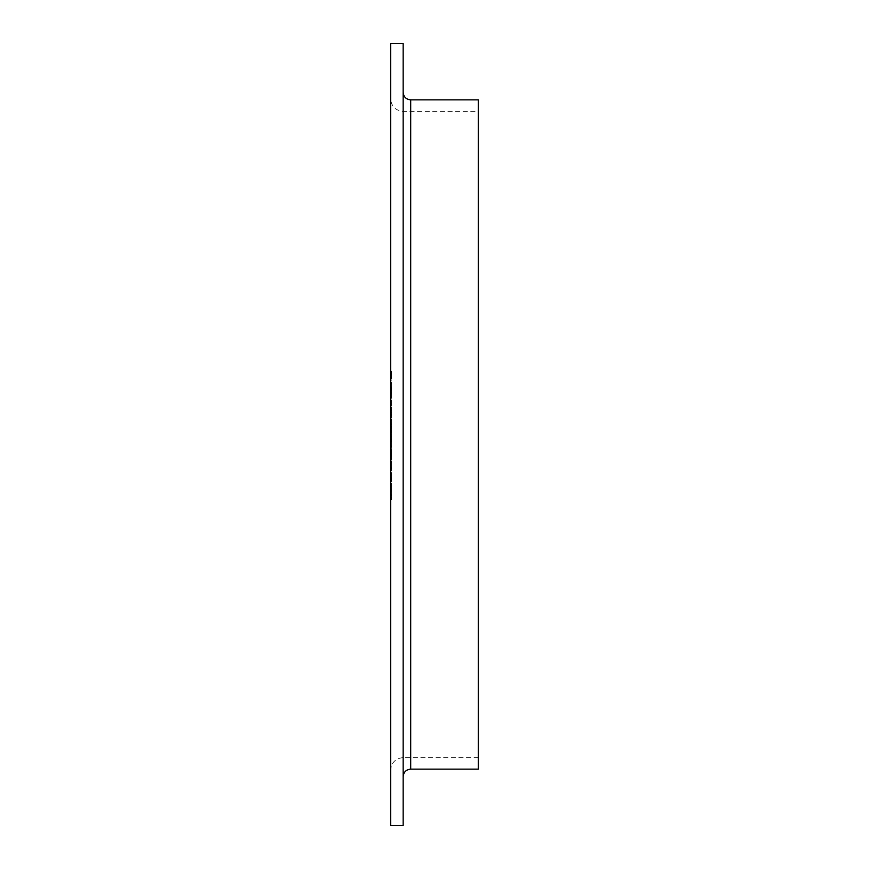 <?xml version="1.0" encoding="UTF-8"?>
<svg xmlns="http://www.w3.org/2000/svg" width="869" height="869" viewBox="0 0 869 869"><rect width="100%" height="100%" fill="white"/><g stroke="black" fill="none" stroke-linecap="round" stroke-linejoin="round"><path stroke-width="0.65" stroke-dasharray="4.34 3.26" d="M390.637 483.283L390.637 489.073L390.637 483.283L391.539 483.283L390.637 483.283M390.637 460.146L390.637 470.368L390.637 460.146L391.539 460.146L391.539 468.358L390.637 468.358M390.637 441.637L390.637 447.416L390.637 441.637L391.539 441.637L390.637 441.637M390.637 419.455L390.637 428.71L390.637 419.455L391.539 419.455L390.637 419.455M390.637 399.979L390.637 405.769L390.637 399.979L391.539 399.979L390.637 399.979M390.637 386.868L390.637 389.377L390.637 386.868L391.539 386.868L391.539 388.128L390.637 388.128L391.539 388.128L391.539 389.377L390.637 389.377M390.637 371.259L390.637 380.122L390.637 371.259L391.539 371.259L390.637 371.259M390.637 441.333L390.637 435.173L390.637 441.333L391.539 441.333L391.539 446.362L390.637 446.362L391.539 446.362L391.539 445.232L390.637 445.232L391.539 445.232L391.539 441.224L390.637 441.224L391.539 441.235L391.539 436.52L390.637 436.52M390.637 409.332L390.637 418.977L390.637 409.332L391.539 409.332L390.637 409.332M390.637 98.849L390.637 770.151L390.637 98.849C391.376 106.463 395.558 110.635 403.162 111.384L403.162 757.616L403.162 111.384L478.363 111.384L478.363 757.616L478.363 111.384M390.637 43.45L390.637 825.55M390.637 427.037L390.637 432.86L390.637 423.029L390.637 427.037L391.539 427.037L391.539 431.078L390.637 431.078M390.637 450.175L390.637 460.049L390.637 448.676L390.637 450.175L391.539 450.175L390.637 458.702L390.637 450.023L390.637 454.357L391.539 454.368L391.539 458.539L390.637 458.539M390.637 382.436L390.637 398.252L390.637 382.436L391.539 382.436L391.539 390.246L390.637 390.246M390.637 391.115L390.637 393.624L390.637 391.115L391.539 391.115L391.539 392.364L390.637 392.364L391.539 392.364L391.539 393.624L390.637 393.624M390.637 412.341L390.637 406.931L390.637 415.599L390.637 412.341L391.539 412.341L391.539 408.854L390.637 408.854M391.539 436.52L391.539 441.235L391.539 435.173L390.637 435.141L390.637 440.29L390.637 430.068L390.637 438.932L390.637 434.304L390.637 438.161L390.637 435.141L391.539 435.173L391.539 441.333M390.637 451.033L390.637 458.604L390.637 449.349L390.637 451.033L391.539 451.033L391.539 455.519L390.637 455.519M390.637 474.17L390.637 481.741L390.637 472.486L390.637 474.17L391.539 474.17L391.539 478.656L390.637 478.656M390.637 493.864L390.637 499.675L390.637 489.649L390.637 493.864L391.539 493.864L391.539 490.225L390.637 490.225M403.162 43.45L403.162 825.55M403.162 776.669L403.162 92.331L403.162 776.669M478.363 99.848L478.363 769.152M478.363 757.616L403.162 757.616C395.558 758.355 391.376 762.537 390.637 770.151M391.539 414.871L391.539 409.332L391.539 410.689L390.637 410.689L391.539 410.689L391.539 414.871L390.637 414.871M391.539 418.977L390.637 418.977M391.539 417.631L390.637 417.631L391.539 417.631M391.539 417.468L390.637 417.468M391.539 414.632L390.637 414.632M391.539 410.896L390.637 410.896M391.539 410.689L390.637 410.689M391.539 431.078L391.539 432.284L390.637 432.284M391.539 432.284L391.539 427.2L390.637 427.2L391.539 427.244L391.539 421.682L390.637 421.682M391.539 421.682L391.539 422.942L390.637 422.942M391.539 422.942L391.539 431.665L390.637 431.665M391.539 431.665L391.539 432.86L390.637 432.86M391.539 432.86L391.539 423.029L390.637 423.029M391.539 423.029L391.539 427.037M391.539 423.17L391.539 431.513L391.539 423.17L390.637 423.17L390.637 431.513L390.637 423.17M391.539 431.513L390.637 431.513M391.539 424.474L390.637 424.474M391.539 427.309L390.637 427.309M391.539 441.235L391.539 446.362L391.539 441.213L390.637 441.213M391.539 458.539L391.539 460.049L390.637 460.049M391.539 460.049L391.539 448.676L390.637 448.676M391.539 448.676L391.539 450.175M391.539 454.357L391.539 458.702L391.539 450.023L391.539 454.357L390.637 454.357L391.539 454.357M391.539 458.702L390.637 458.702M391.539 450.023L390.637 450.023M391.539 378.971L391.539 371.259L391.539 378.971L390.637 378.971M391.539 377.233L390.637 377.233M391.539 380.122L390.637 380.122M391.539 375.321L390.637 375.321M391.539 376.31L391.539 372.605L391.539 378.775L390.637 373.496L390.637 377.613L390.637 372.605L390.637 376.31M391.539 377.613L391.539 372.605L391.539 377.613L390.637 377.613M391.539 374.43L390.637 374.43M391.539 372.605L390.637 372.605L391.539 372.605M391.539 373.507L390.637 373.507L391.539 373.496M391.539 378.775L390.637 378.775M391.539 374.528L390.637 374.528M391.539 390.246L391.539 398.252L390.637 398.252M391.539 398.252L391.539 390.366L390.637 390.366M391.539 390.366L391.539 382.436M391.539 390.311L391.539 396.894L391.539 383.783L390.637 396.894L390.637 383.783L390.637 390.311L391.539 390.311M391.539 396.894L390.637 396.894M391.539 383.783L390.637 383.783M391.539 389.377L391.539 386.868M391.539 393.624L391.539 391.115M391.539 399.979L391.539 405.769L390.637 405.769L391.539 405.769L391.539 399.979M391.539 408.854L391.539 407.507L390.637 407.507M391.539 407.507L391.539 412.406L390.637 412.406M391.539 412.406L391.539 416.957L390.637 416.957M391.539 416.957L391.539 410.146L390.637 410.146M391.539 410.146L391.539 417.142L390.637 417.142L391.539 417.142L391.539 406.931L390.637 406.931M391.539 406.931L391.539 412.764L390.637 412.764M391.539 412.764L391.539 415.599L390.637 415.599M391.539 415.599L391.539 412.341M391.539 428.71L391.539 419.455L391.539 428.71L390.637 428.71M391.539 420.813L390.637 420.813M391.539 419.64L390.637 419.64M391.539 426.429L390.637 426.429M391.539 431.991L391.539 438.932L391.539 431.991L390.637 431.991M391.539 430.644L390.637 430.644M391.539 439.518L391.539 435.087L390.637 435.119L391.539 435.087L391.539 439.518L390.637 439.518M391.539 437.759L390.637 437.759M391.539 439.388L390.637 439.388M391.539 440.29L390.637 440.29M391.539 430.068L391.539 435.108L391.539 430.068L390.637 430.068M391.539 431.415L390.637 431.415M391.539 432.588L390.637 432.588M391.539 435.108L390.637 435.108M391.539 438.932L390.637 438.932M391.539 434.304L390.637 434.304L391.539 434.304M391.539 438.161L390.637 438.161M391.539 441.637L391.539 447.416L390.637 447.416L391.539 447.416L391.539 441.637M391.539 455.519L391.539 456.562L390.637 456.562M391.539 456.562L391.539 452.586L390.637 452.586M391.539 452.586L391.539 454.139L390.637 454.139M391.539 454.139L391.539 458.604L390.637 458.604M391.539 458.604L391.539 453.9L390.637 453.9M391.539 453.9L391.539 449.349L390.637 449.349M391.539 449.349L391.539 451.033M391.539 453.976L391.539 457.257L391.539 450.696L391.539 453.976L390.637 453.976L390.637 457.257L390.637 453.976M391.539 457.257L390.637 457.257M391.539 453.857L390.637 453.857M391.539 450.696L390.637 450.696M391.539 468.358L390.637 468.63L391.539 468.63L391.539 470.368L390.637 470.368L391.539 470.368L391.539 468.63L390.637 468.63L391.539 468.63L391.539 467.283L390.637 467.283L390.637 462.797L390.637 467.283L391.539 467.283L391.539 460.146M391.539 462.797L391.539 467.283L391.539 462.797L390.637 462.797M391.539 467.283L390.637 467.283L391.539 467.283M391.539 478.656L391.539 479.699L390.637 479.699M391.539 479.699L391.539 475.723L390.637 475.723M391.539 475.723L391.539 477.277L390.637 477.277M391.539 477.277L391.539 481.741L390.637 481.741M391.539 481.741L391.539 477.038L390.637 477.038M391.539 477.038L391.539 472.486L390.637 472.486M391.539 472.486L391.539 474.17M391.539 477.114L391.539 473.833L391.539 477.114L390.637 477.114L390.637 480.394L390.637 473.833L390.637 477.114M391.539 480.394L390.637 480.394M391.539 476.994L390.637 476.994M391.539 473.833L390.637 473.833M391.539 483.283L391.539 489.073L390.637 489.073L391.539 489.073L391.539 483.283M391.539 490.225L391.539 491.832L390.637 491.832M391.539 491.832L391.539 494.657L390.637 494.657L391.539 494.657L391.539 497.492L390.637 497.492M391.539 497.492L391.539 499.099L390.637 499.099M391.539 499.099L391.539 495.471L390.637 495.471M391.539 495.471L391.539 499.675L390.637 499.675M391.539 499.675L391.539 498.067L390.637 498.067M391.539 498.067L391.539 491.257L390.637 491.257M391.539 491.257L391.539 489.649L390.637 489.649M391.539 489.649L391.539 493.864M410.689 769.152L410.689 99.848M391.539 374.191L390.637 374.191M391.539 413.905L390.637 413.905"/><path stroke-width="1.3" d="M390.637 825.55L390.637 43.45L403.162 43.45L403.162 825.55L390.637 825.55M410.689 769.152L410.689 99.848L478.363 99.848L478.363 769.152L410.689 769.152C406.116 769.597 403.607 772.096 403.162 776.669M410.689 99.848C406.116 99.403 403.607 96.904 403.162 92.331"/></g></svg>
